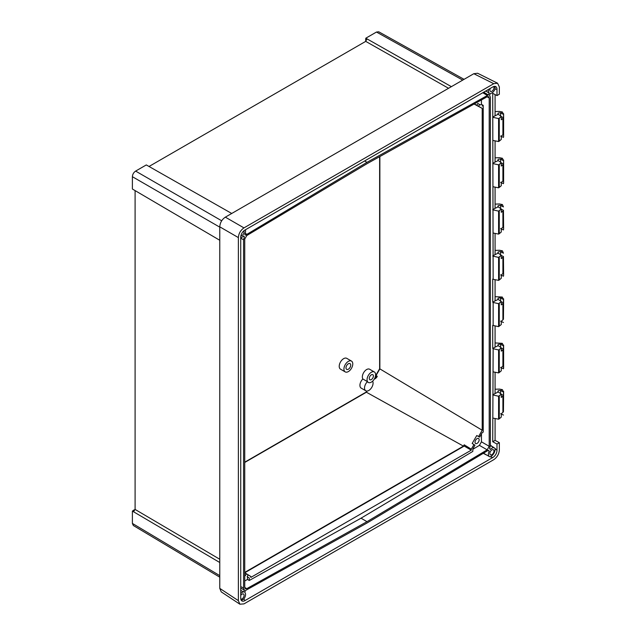 <?xml version="1.0" encoding="UTF-8"?>
<svg xmlns="http://www.w3.org/2000/svg" width="636" height="636" viewBox="0 0 636 636"><rect width="100%" height="100%" fill="white"/><g stroke="black" fill="none" stroke-linecap="round" stroke-linejoin="round"><path stroke-width="0.95" d="M351.477 361.073L346.763 358.346A6.249 3.609 120 0 0 341.945 360.024A6.249 3.609 120 0 0 339.219 366.312A6.249 3.609 120 0 0 340.506 369.174L345.229 371.901A6.249 3.609 120 0 0 350.038 370.224A6.249 3.609 120 0 0 352.773 363.935A6.249 3.609 120 0 0 351.477 361.073A6.249 3.609 120 0 0 346.66 362.743A6.249 3.609 120 0 0 343.933 369.039A6.249 3.609 120 0 0 345.229 371.901M345.992 367.846A3.331 1.924 -60 0 1 347.447 364.492A3.331 1.924 -60 0 1 350.015 363.601A3.331 1.924 -60 0 1 350.706 365.128A3.331 1.924 -60 0 1 349.251 368.483A3.331 1.924 -60 0 1 346.684 369.373A3.331 1.924 -60 0 1 345.992 367.846M495.078 342.947L502.305 343.329L503.45 345.753L503.609 345.094L503.609 368.141L503.45 368.777L500.596 367.441M495.078 296.67L502.305 297.052L503.45 299.476L503.609 298.817L503.45 319.153A4.086 2.361 180 0 1 502.909 319.829L501.279 321.22L501.279 324.543L498.592 326.65L492.717 325.362L492.717 348.496L493.146 348.735L492.717 441.734L495.078 440.374L495.078 418.512M495.078 389.224L499.522 389.089L502.408 389.669L503.45 392.03L503.45 395.377A4.086 2.361 180 0 1 502.909 396.045L501.279 397.436L501.279 394.105L498.242 391.951L492.717 394.773M495.078 111.562L499.522 111.427L502.408 112.008L503.45 114.369L500.596 112.93L500.604 115.649L499.832 115.418M495.078 157.839L499.522 157.704L502.408 158.285L503.45 160.646L500.596 159.207L500.604 161.926L499.832 161.695M495.078 204.116L499.522 203.981L502.408 204.561L503.45 206.923L500.596 205.484L500.604 208.203L499.832 207.972M495.078 250.393L499.522 250.258L502.408 250.838L503.45 253.2L500.596 251.761L500.604 254.48L499.832 254.249M477.604 73.243L473.804 73.712L493.751 83.682L497.567 83.213L499.347 86.917L499.347 94.231L496.986 95.599L496.986 89.302A5.835 3.371 -60 0 0 495.778 86.631A5.835 3.371 -60 0 0 492.741 86.989L244.979 230.033A5.835 3.371 120 0 0 240.734 237.252L240.734 598.277A5.835 3.371 -60 0 0 241.942 600.948A5.835 3.371 -60 0 0 244.979 600.583L243.858 598.977A5.001 2.886 -60 0 0 245.568 594.501A5.001 2.886 -60 0 0 244.701 592.323L245.599 590.423L366.972 523.038L488.353 450.272L489.251 451.131A5.001 2.886 120 0 0 488.384 454.311A5.001 2.886 120 0 0 489.418 456.6A5.001 2.886 120 0 0 490.094 456.815L490.229 456.735A5.835 3.371 120 0 0 495.054 448.571A5.001 2.886 120 0 0 494.418 447.935A5.001 2.886 120 0 0 490.428 449.429L489.561 448.603L490.388 445.621L490.388 97.276L489.561 95.249L490.428 93.42A5.001 2.886 -60 0 0 495.054 88.929A5.835 3.371 -60 0 0 494.681 86.361M489.251 451.131L488.138 450.487M364.611 160.972L366.972 162.355L488.353 94.971L489.251 93.079A5.001 2.886 -60 0 1 488.384 90.9A5.001 2.886 -60 0 1 488.591 89.382M489.251 93.079L485.721 91.043M366.972 162.355L245.599 235.129L244.701 234.271A5.001 2.886 120 0 0 245.568 231.091A5.001 2.886 120 0 0 245.353 229.819M243.795 230.876A2.918 1.685 -60 0 1 244.089 231.941A2.918 1.685 -60 0 1 243.016 234.652A2.918 1.685 -60 0 1 240.909 235.781M479.154 439.826A2.918 1.685 120 0 0 478.55 438.49A2.918 1.685 120 0 0 476.3 439.269A2.918 1.685 120 0 0 475.028 442.203A2.918 1.685 120 0 0 475.633 443.538A2.918 1.685 120 0 0 477.875 442.759A2.918 1.685 120 0 0 479.154 439.826M489.855 453.46A2.918 1.685 -60 0 1 491.127 450.519A2.918 1.685 -60 0 1 493.377 449.739A2.918 1.685 -60 0 1 493.981 451.075A2.918 1.685 -60 0 1 492.709 454.009A2.918 1.685 -60 0 1 490.459 454.796A2.918 1.685 -60 0 1 489.855 453.46M490.245 88.428A2.918 1.685 120 0 0 489.855 90.05A2.918 1.685 120 0 0 490.459 91.385A2.918 1.685 120 0 0 492.709 90.606A2.918 1.685 120 0 0 493.981 87.665A2.918 1.685 120 0 0 493.639 86.552M240.813 599.168A2.918 1.685 120 0 0 242.968 598.126A2.918 1.685 120 0 0 244.089 595.352A2.918 1.685 120 0 0 243.485 594.016A2.918 1.685 120 0 0 240.734 595.431M373.396 376.011A2.918 1.685 120 0 0 372.791 374.676A2.918 1.685 120 0 0 370.55 375.463A2.918 1.685 120 0 0 369.27 378.396A2.918 1.685 120 0 0 369.874 379.732A2.918 1.685 120 0 0 372.124 378.953A2.918 1.685 120 0 0 373.396 376.011M367.059 379.668A6.042 3.49 120 0 0 368.316 382.435A6.042 3.49 120 0 0 372.974 380.821A6.042 3.49 120 0 0 375.606 374.739A6.042 3.49 120 0 0 374.358 371.973A6.042 3.49 120 0 0 369.699 373.586A6.042 3.49 120 0 0 367.059 379.668M374.358 371.973L369.643 369.246A6.042 3.49 120 0 0 364.985 370.868A6.042 3.49 120 0 0 362.345 376.949A6.042 3.49 120 0 0 362.854 378.984A6.042 3.49 120 0 0 359.928 385.352A6.042 3.49 120 0 0 361.184 388.119L365.78 390.774A6.042 3.49 120 0 0 370.438 389.153A6.042 3.49 120 0 0 373.078 383.071A6.042 3.49 120 0 0 372.64 381.155M368.26 382.403A6.042 3.49 120 0 1 368.196 382.371A6.042 3.49 120 0 1 367.449 381.64L362.854 378.984M367.449 381.64A6.042 3.49 120 0 0 364.531 388.008A6.042 3.49 120 0 0 365.78 390.774M375.55 375.574L376.798 375.995L375.582 375.264M376.52 376.13A3.45 1.988 -60 0 1 374.994 377.633M244.741 572.392L463.437 446.122L366.153 392.086L244.741 462.189M366.153 392.086L366.749 391.053M375.804 375.383L379.628 368.745L379.628 156.671M374.413 378.849L374.66 378.984A4.889 2.822 120 0 0 377.196 376.615L376.798 375.995M374.66 378.984A6.249 3.609 120 0 0 374.914 377.824M474.082 104.042L482.207 108.39L482.207 430.254L379.628 368.745M246.768 235.543L366.972 163.722L487.176 96.744L488.591 96.616L489.203 97.96L489.203 446.305L487.176 449.851L366.972 521.679L246.768 588.65L245.337 588.769L244.741 587.441L244.741 239.096L246.768 235.543M240.734 237.681A5.001 2.886 120 0 0 243.524 235.972L244.391 236.799L243.326 236.179M240.734 586.551L243.564 588.125L243.564 239.772L244.391 236.799M243.564 588.125L244.391 590.144L240.734 588.109M240.734 593.491A5.001 2.886 -60 0 1 243.524 591.973L244.391 590.144M243.715 599.056A5.835 3.371 -60 0 1 241.155 600.13M463.437 446.122L464.208 444.803L464.208 446.067L244.796 572.742M247.126 576.717L249.272 577.957L247.126 576.717L248.151 574.936L250.807 576.47L250.807 577.432L471.276 450.153L464.208 446.067M249.272 577.957L249.272 580.469L361.041 518.189L472.818 451.409L472.818 448.897L474.965 445.176L473.939 444.58L471.276 449.183L471.276 450.153M361.041 518.189L366.972 521.679M244.741 580.97L247.484 579.444L249.272 580.469M250.807 576.47L244.741 572.71M244.741 572.893L248.151 574.936M246.37 573.839L245.297 575.691M247.484 576.955L247.484 579.444M481.444 433.959L481.444 441.821L479.417 445.367L472.818 449.31M482.207 430.254L478.606 436.503L479.631 437.091L476.762 435.533L472.174 443.467L474.965 445.176M478.606 436.503L476.762 435.533M471.276 449.183L464.208 444.803M472.174 443.467L473.939 444.58M244.741 462.459L366.392 392.229L367.067 391.053M372.712 381.29L372.99 380.797M376.035 375.526L379.867 368.88L379.867 156.536M482.207 108.39L474.321 103.906M481.444 99.939L481.444 104.344L480.395 104.94L477.827 103.461L476.762 105.314M478.606 106.307L479.631 104.527L477.827 103.461M479.631 104.527L480.395 104.94M481.444 104.344L483.225 105.369L482.16 105.989M479.631 437.091L482.16 432.711L483.225 432.098L483.225 105.369M243.524 591.973L240.734 590.367M493.751 83.682L243.97 227.895C240.567 230.24 238.699 233.468 238.373 237.586L238.373 600.662L239.875 604.2L243.97 603.89L493.751 459.685C497.145 457.332 499.014 454.104 499.347 449.986L499.347 442.672L496.986 444.031L496.986 450.328A5.835 3.371 120 0 1 492.741 457.538L490.229 456.735M244.979 600.583L492.741 457.538M487.375 455.416L483.455 453.444M488.353 94.971L483.71 92.204M494.999 89.088L496.986 89.302M490.388 445.232L494.156 447.784M494.848 448.285L496.986 450.328M496.986 444.031L492.717 441.734M495.078 279.689L495.078 300.876L498.242 299.397L501.279 301.551L498.592 303.682L493.146 302.458L493.146 325.584M493.146 302.458L492.717 302.219L492.717 279.085L493.146 279.307L492.717 93.301L496.986 95.599M493.146 256.181L498.592 257.405L501.279 255.275L498.242 253.12L495.078 254.599L495.078 233.412M497.853 206.271L498.242 206.843L495.078 208.322L495.078 187.135M503.609 182.945L503.45 180.322A4.086 2.361 180 0 1 502.909 180.998L501.279 182.389L501.279 185.712L499.268 187.429L499.268 164.462L501.279 162.721L498.242 160.566L495.078 162.045L495.078 140.858M503.609 136.668L503.45 134.045A4.086 2.361 180 0 1 502.909 134.721L501.279 136.112L501.279 139.435L499.268 141.152L499.268 118.185L501.279 116.444L498.242 114.289L495.078 115.768L495.078 94.565M503.609 229.222L503.45 226.599A4.086 2.361 180 0 1 502.909 227.275L501.279 228.666L501.279 231.989L499.268 233.706L498.592 234.096L493.146 233.03M500.596 228.61L503.45 229.946M495.078 254.599L492.717 255.95M495.078 208.322L492.717 209.673M495.078 162.045L492.717 163.396M495.078 115.768L492.717 117.119M502.305 250.775L500.596 251.761C498.417 251.498 497.638 251.951 498.242 253.12L497.853 252.548M503.609 275.499L503.45 256.546A4.086 2.361 180 0 1 502.909 257.214L501.279 258.606L501.279 255.275M503.609 275.587L503.45 272.876A4.086 2.361 180 0 1 502.909 273.552L501.279 274.943L501.279 278.266L499.268 279.983L498.592 280.373L493.146 279.307M499.268 257.016L499.268 279.983M498.592 257.405L498.592 280.373M503.45 276.223L500.596 274.887M495.078 325.966L495.078 347.153L492.717 348.496M495.078 372.243L495.078 393.43M499.347 442.672L495.078 440.374M499.832 300.526L500.604 300.756L500.596 298.038L503.45 299.476L503.45 302.823A4.086 2.361 180 0 1 502.909 303.491L501.279 304.882L501.279 301.551M503.45 256.546L500.747 255.243M503.609 229.31L503.45 210.27A4.086 2.361 180 0 1 502.909 210.937L501.279 212.329L501.279 208.998L498.592 211.128L493.146 209.912M503.45 210.27L500.747 208.966M501.279 208.998L498.242 206.843C497.638 205.674 498.417 205.221 500.596 205.484L502.305 204.498M499.268 233.706L499.268 210.739M498.592 234.096L498.592 211.128M499.268 187.429L498.592 187.819L493.146 186.753M500.596 182.333L503.45 183.669M498.592 187.819L498.592 164.851L493.146 163.635M499.268 164.462L498.592 164.851M502.305 158.221L500.596 159.207C498.417 158.944 497.638 159.398 498.242 160.566L497.853 159.994M503.609 183.033L503.609 159.986L503.45 163.993L500.747 162.689M501.279 162.721L501.279 166.052L502.909 164.66A4.086 2.361 180 0 0 503.45 163.993M499.268 141.152L498.592 141.542L493.146 140.476M500.596 136.056L503.45 137.392M498.592 141.542L498.592 118.574L493.146 117.358M499.268 118.185L498.592 118.574M502.305 111.944L500.596 112.93C498.417 112.667 497.638 113.121 498.242 114.289L497.853 113.717M503.609 136.756L503.609 113.709L503.45 117.716L500.747 116.412M501.279 116.444L501.279 119.775L502.909 118.383A4.086 2.361 180 0 0 503.45 117.716M239.875 604.2L221.225 591.87L219.77 588.372L219.77 226.829C220.048 222.695 221.908 219.468 225.351 217.154L473.804 73.712M149.031 166.473L365.716 41.372L448.571 88.285M451.385 86.663L366.988 38.868L365.716 41.372M135.094 190.617L135.094 509.428L133.56 511.773L132.391 511.098L132.391 523.412L133.321 525.503L219.77 577.17M135.094 509.428L219.77 559.267M134.697 510.04L134.26 509.794L132.391 511.098M219.77 562.51L133.56 511.773M366.988 38.868L365.811 38.2L376.48 32.038L378.754 31.8L464.057 79.341M365.811 38.2L365.62 40.465L366.05 40.72M231.735 213.473L146.304 164.931L135.635 171.092C133.647 172.443 132.566 174.312 132.391 176.705L132.391 189.019L219.77 240.273M499.832 393.08L500.604 393.302L500.596 390.591L503.45 392.03L503.609 391.371L503.45 411.707A4.086 2.361 180 0 1 502.909 412.382L501.279 413.766L501.279 417.097L499.268 418.814L498.592 419.203L493.146 418.138M501.279 394.328L503.45 395.377M501.279 394.105L498.592 396.236L493.146 395.012M502.305 389.606L500.596 390.591C498.425 390.321 497.638 390.774 498.242 391.951L497.853 391.379M503.45 415.054L500.596 413.718M495.078 300.876L492.717 302.219M502.305 297.052L500.596 298.038C498.425 297.767 497.638 298.22 498.242 299.397L497.853 298.825M501.279 301.774L503.45 302.823M503.45 322.5L500.596 321.164M498.592 303.682L498.592 326.65M499.268 303.285L499.268 326.26M493.146 348.735L498.592 349.959L499.268 349.562L501.279 347.828L498.242 345.674L495.078 347.153M502.305 343.329L500.596 344.315L503.45 345.753L503.45 349.1A4.086 2.361 180 0 1 502.909 349.768L501.279 351.159L501.279 347.828M499.832 346.803L500.604 347.033L500.596 344.315C498.425 344.044 497.638 344.497 498.242 345.674L497.853 345.102M499.268 349.562L499.268 372.537L501.279 370.82L501.279 367.489L502.909 366.105A4.086 2.361 180 0 0 503.45 365.43L503.45 368.777M499.268 372.537L498.592 372.927L493.146 371.861M498.592 349.959L498.592 372.927M501.279 348.051L503.45 349.1M498.592 396.236L498.592 419.203M499.268 395.838L499.268 418.814M375.59 375.248L377.212 376.242L375.59 375.248M246.768 588.65L244.741 587.441M487.176 449.851L479.417 445.367M487.104 96.783L489.203 97.96M481.444 441.821L489.203 446.305M240.734 238.142L243.564 239.772M246.744 234.191L245.146 233.269M487.2 95.368L482.796 92.737M502.909 257.214L502.909 273.552M502.909 227.275L502.909 210.937M502.909 180.998L502.909 164.66M502.909 134.721L502.909 118.383M219.77 226.829L238.373 237.586M219.77 588.372L238.373 600.662M219.77 575.636L132.391 523.412M376.48 32.038L462.73 80.112M225.351 217.154L243.97 227.895M135.635 171.092L221.678 220.772M219.77 227.155L132.391 176.705M502.909 396.045L502.909 412.382M502.909 303.491L502.909 319.829M502.909 349.768L502.909 366.105M490.388 445.605L494.418 447.935M483.702 453.293L489.418 456.6M497.567 83.213L477.564 73.227"/></g></svg>
